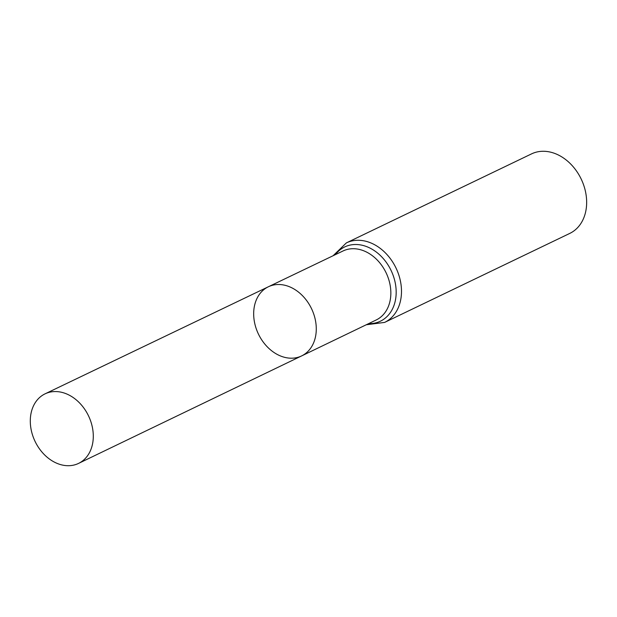 <?xml version="1.0" encoding="UTF-8"?>
<svg xmlns="http://www.w3.org/2000/svg" width="617" height="617" viewBox="0 0 617 617"><rect width="100%" height="100%" fill="white"/><g stroke="black" fill="none" stroke-linecap="round" stroke-linejoin="round"><path stroke-width="0.93" d="M258.924 335.062A38.362 29.431 -115.7 0 0 301.613 355.924A38.362 29.431 -115.7 0 0 311.5 308.608A38.362 29.431 -115.7 0 0 268.38 286.766A38.362 29.431 -115.7 0 0 258.924 335.062M346.376 242.89A44.116 33.842 -115.7 0 1 395.998 267.994A44.116 33.842 -115.7 0 1 384.607 322.413L569.769 233.411A44.116 33.842 -115.7 0 0 581.16 178.992A44.116 33.842 -115.7 0 0 531.538 153.888L346.376 242.89L333.08 255.747M268.38 286.766L343.052 250.965A38.285 29.369 -115.7 0 1 386.08 272.753A38.285 29.369 -115.7 0 1 376.216 319.968L301.613 355.924A38.362 29.431 -115.7 0 0 311.5 308.608A38.362 29.431 -115.7 0 0 268.38 286.766L45.087 393.831A38.601 29.616 -115.7 0 0 35.578 442.428A38.601 29.616 -115.7 0 0 78.536 463.413A38.601 29.616 -115.7 0 0 88.007 414.832A38.601 29.616 -115.7 0 0 45.087 393.831M368.627 323.632A41.2 31.606 -115.7 0 0 391.039 270.369A41.2 31.606 -115.7 0 0 335.447 254.613M384.607 322.413L366.259 324.766M301.613 355.924L78.536 463.413"/></g></svg>
